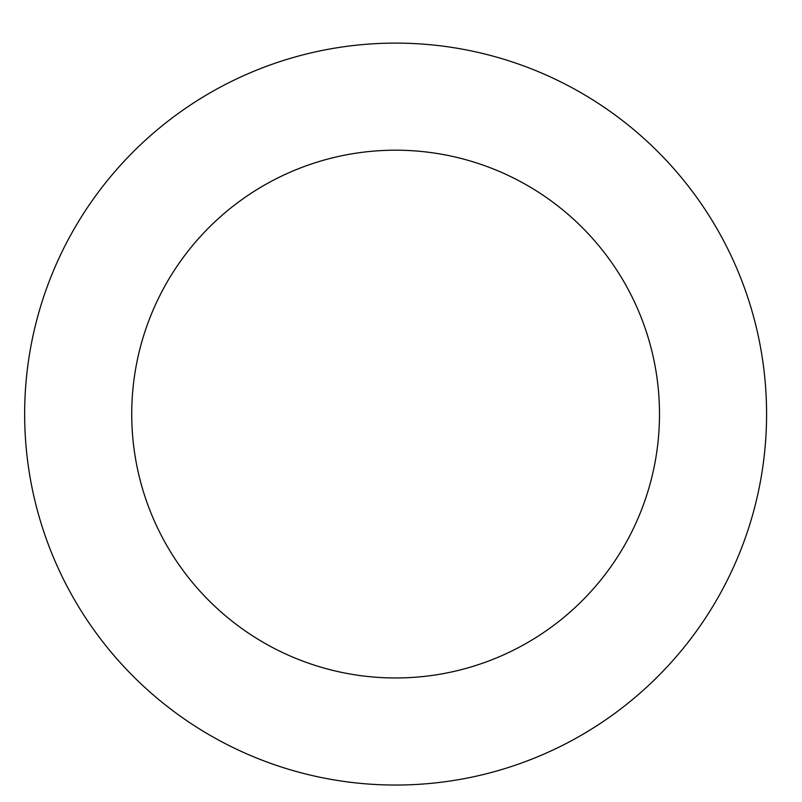 <?xml version="1.0" encoding="UTF-8"?>
<svg xmlns="http://www.w3.org/2000/svg" width="802" height="802" viewBox="0 0 802 802"><rect width="100%" height="100%" fill="white"/><g stroke="black" fill="none" stroke-linecap="round" stroke-linejoin="round"><path stroke-width="1.2" d="M669.951 164.36A370.975 370.975 0 0 0 42.185 301.362A370.975 370.975 0 0 0 474.714 776.516A370.975 370.975 0 0 0 669.951 164.36M590.753 236.45A263.878 263.878 0 0 0 144.21 333.903A263.878 263.878 0 0 0 451.887 671.896A263.878 263.878 0 0 0 590.753 236.45"/></g></svg>
